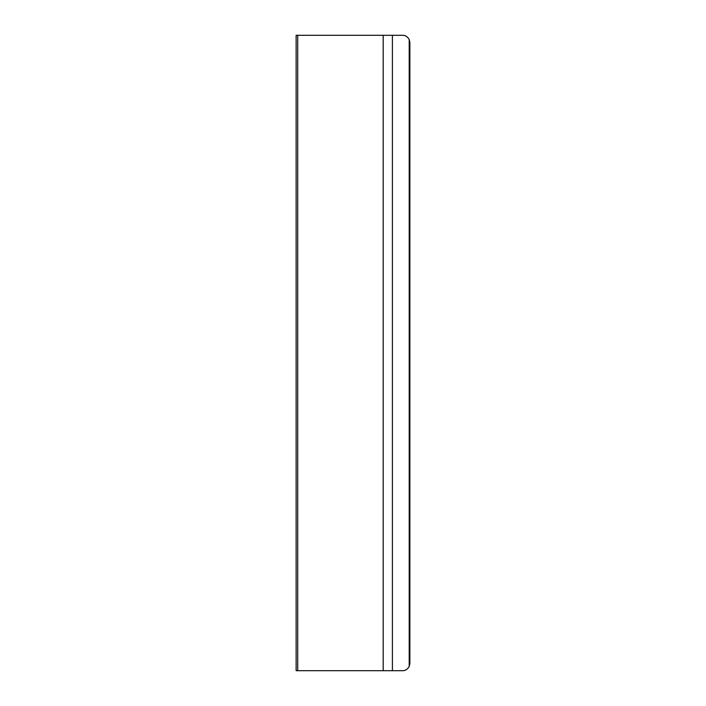 <?xml version="1.0" encoding="UTF-8"?>
<svg xmlns="http://www.w3.org/2000/svg" width="706" height="706" viewBox="0 0 706 706"><rect width="100%" height="100%" fill="white"/><g stroke="black" fill="none" stroke-linecap="round" stroke-linejoin="round"><path stroke-width="1.06" d="M297.72 35.3L297.72 670.7L296.132 670.7L296.132 35.3L402.738 35.3A9.531 7.757 -90 0 1 409.206 39.562L409.206 666.438L409.868 663.525L409.868 42.475L409.206 39.562M297.72 670.7L402.738 670.7A9.531 7.757 -90 0 0 409.206 666.438M392.404 35.3L392.404 670.7M383.181 35.3L383.181 670.7"/></g></svg>
